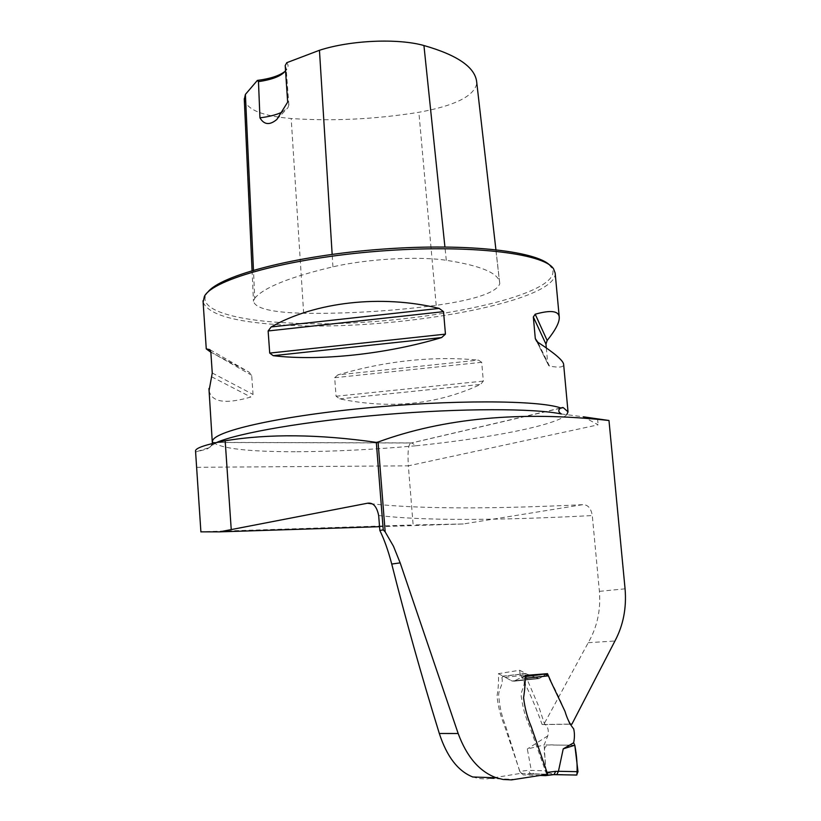<?xml version="1.0" encoding="UTF-8"?>
<svg xmlns="http://www.w3.org/2000/svg" width="821" height="821" viewBox="0 0 821 821"><rect width="100%" height="100%" fill="white"/><g stroke="black" fill="none" stroke-linecap="round" stroke-linejoin="round"><path stroke-width="0.62" stroke-dasharray="4.11 3.08" d="M553.672 774.644L530.54 773.926L528.272 770.324L519.724 771.371L505.387 725.189C501.929 716.6 499.794 707.538 498.963 698.004C497.116 690.02 503.878 685.658 501.898 677.694L525.266 675.088L525.573 673.631L539.028 678.618L525.963 673.559L520.021 673.846C528.498 689.927 535.856 706.819 542.127 724.533L543.738 724.594L588.236 642.699C597.165 627.244 600.89 610.126 599.402 591.356L592.29 515.567C591.017 508.158 587.815 504.525 582.674 504.679L463.301 523.972L379.548 526.682M195.531 450.75L200.909 531.782L413.148 524.968L408.345 465.835L196.64 467.303M463.301 523.972L413.148 524.968M561.369 413.979L583.433 416.822L598.14 424.826L408.345 465.835C407.421 450.431 408.519 442.786 411.639 442.909L217.226 442.406M216.169 442.642L206.913 449.087L195.839 451.919M555.16 273.034C557.644 302.415 392.038 331.581 285.985 325.137C235.843 322.489 208.216 314.812 203.115 302.138M295.252 451.735C248.794 451.724 221.475 448.635 213.296 442.478L411.834 443.012L416.237 445.752C373.196 449.61 332.864 451.601 295.252 451.735M213.224 442.396L212.67 442.611C213.388 444.325 211.469 446.48 206.913 449.087M566.777 414.615C557.018 425.165 489.983 438.229 416.237 445.752M209.078 390.611C211.602 402.259 225.518 404.394 250.826 397.036L253.042 394.439L251.688 375.269L249.071 372.149L210.853 352.24M546.304 347.919L547.761 363.795L549.495 366.053C558.937 367.859 563.647 367.336 563.647 364.483M337.872 374.869L334.67 377.711L336.087 396.245L339.709 398.883C390.344 409.392 437.295 404.579 480.552 384.423L483.333 381.098L481.701 362.307L478.448 360.111C433.262 355.811 386.404 360.737 337.872 374.869L478.448 360.111M560.179 408.314L411.701 442.94M520.021 673.846L519.703 670.254L498.429 673.661C498.788 681.389 498.306 688.881 496.992 696.126C498.162 706.614 500.594 716.271 504.289 725.076L520.555 773.382L547.689 774.285M472.609 776.912L478.725 778.585L486.34 778.985L520.555 773.382M542.127 724.533L570.01 724.091M569.528 724.071C564.355 708.882 558.085 694.504 550.696 680.927M543.738 724.594L570.051 724.204M254.746 298.269C263.798 287.494 289.864 277.016 332.936 266.835C366.648 258.943 418.258 255.998 446.316 260.298C481.157 265.696 498.963 273.29 499.732 283.06L499.753 283.809C496.346 292.584 475.164 299.757 436.197 305.33C390.929 311.2 346.749 313.838 303.647 313.273C272.038 312.493 255.31 308.48 253.453 301.245L254.746 298.269L253.463 270.181M553.539 268.795L551.209 266.958C572.216 296.72 397.487 329.919 286.868 322.848C233.123 320.252 197.256 309.281 206.44 294.092L207.621 292.389M286.775 62.694L288.038 65.054L288.058 67.014L285.031 71.386M244.309 99.454C246.977 109.747 262.607 116.11 291.188 118.522C332.844 121.334 375.392 119.25 418.864 112.292C454.875 105.755 474.179 96.129 476.785 83.424L476.724 82.285M281.911 112.19L287.894 107.767L288.879 104.955L287.658 102.153M285.534 70.575L286.139 68.194L285.195 65.577M546.139 674.349L539.223 678.515L546.037 674.39L522.289 676.935L514.12 681.091L525.194 675.447M498.429 673.661L512.109 681.03L514.12 681.091L512.109 681.03L503.181 676.217L501.898 677.694M519.703 670.254L525.963 673.559M573.109 774.973L556.689 774.47L546.129 772.448L544.836 756.059C541.798 741.763 551.384 745.386 558.362 745.078L574.813 745.232L544.159 744.945L545.729 770.796L528.272 770.324M525.266 675.088L538.402 705.578L544.487 723.855C547.997 726.647 549.095 730.649 547.761 735.873L544.159 744.945L527.328 748.978L531.3 770.385M547.956 675.878L549.516 678.751M547.761 735.873L527.328 748.978M546.683 774.449L529.483 726.021C525.532 717.4 522.926 708.318 521.663 698.763C519.426 690.779 526.189 686.448 523.788 678.485L522.289 676.935M540.239 775.455L522.998 774.87L530.551 773.926M576.906 774.932L548.212 774.213L545.729 770.796M519.724 771.371L522.998 774.87M530.54 773.926L533.65 773.987L531.32 770.539M582.674 504.679C489.234 509.194 419.008 508.928 372.016 503.848M597.575 418.843L598.14 424.826M625.068 588.821L599.402 591.356M212.526 442.098L212.67 442.611M378.676 515.526C422.446 520.678 493.647 520.699 592.29 515.567M490.24 778.503L515.855 779.406M588.236 642.699L614.939 641.006M332.936 266.835L332.156 254.356M499.753 283.809L476.785 83.424M446.316 260.298L444.92 246.957M303.647 313.273L291.188 118.522M436.197 305.33L418.864 112.292M210.073 349.777L249.071 372.149M210.833 352.004L251.688 375.269M212.259 373.001L253.042 394.439M211.664 376.798L250.826 397.036M547.761 363.795L536.606 341.228M549.495 366.053L537.755 342.183M339.709 398.883L480.552 384.423M336.087 396.245L483.333 381.098M334.67 377.711L481.701 362.307M514.12 681.091L539.223 678.515L514.12 681.091M537.242 678.454L512.109 681.03L537.242 678.454M526.179 673.672L503.181 676.217M546.406 772.448L547.022 772.376M525.44 678.3L523.788 678.485M533.65 773.987L548.212 774.213M212.372 443.535C209.837 448.204 208.216 449.734 207.497 448.122L196.055 451.858M560.466 408.078L411.639 442.909M206.44 294.092L204.429 296.268M495.905 249.635L499.732 283.06M252.068 270.591L253.453 301.245M276.893 119.414L287.894 107.767M288.879 104.955L286.139 68.194M284.938 71.499L286.868 69.487M548.808 365.776L536.76 341.382M538.976 678.618L513.874 681.204L538.976 678.618M216.723 442.406L213.244 442.396M525.296 676.586L522.372 676.894M502.596 676.165L525.697 673.61"/><path stroke-width="1.23" d="M379.548 526.682L219.464 531.864L200.888 531.844M472.609 776.912C457.902 771.011 446.809 756.541 439.317 733.492C421.573 676.032 405.707 619.547 391.74 564.048C388.261 550.768 384.29 539.571 379.846 530.469L378.676 515.526C376.818 506.444 373.083 502.349 367.469 503.232L219.464 531.864M379.846 530.469L383.233 529.894L376.316 442.375C318.989 434.176 268.611 433.642 225.17 440.785C205.855 444.582 195.973 447.907 195.531 450.75M583.433 416.822L608.977 420.496C520.627 410.849 443.658 418.022 378.071 442.026L385.182 531.905L393.495 546.283L400.166 562.878L391.74 564.048M570.01 724.091L571.898 724.163L614.939 641.006C623.303 625.284 626.68 607.879 625.068 588.821L608.977 420.496M376.316 442.375L378.071 442.026M203.115 302.138L204.429 296.268C213.327 279.078 288.879 258.194 378.255 251.226C467.631 244.124 543.882 253.063 553.539 268.795L555.16 273.034L559.245 317.029M562.939 407.503L560.671 407.934C538.34 400.043 451.047 399.632 363.303 408.273C275.466 416.842 212.157 431.754 212.506 441.431L212.526 442.098M560.179 408.314L563.227 407.606L568.04 411.865L566.777 414.615M210.853 352.24L206.266 348.894L209.827 349.643L210.833 352.004L212.259 373.001L209.078 390.611M568.019 411.721L563.647 364.483C563.432 360.747 554.801 353.307 537.755 342.183L535.302 338.591L533.332 316.968L535.21 314.207C550.788 309.835 558.814 310.861 559.265 317.296C559.491 322.437 555.448 330.175 547.155 340.489L545.955 344.112L546.304 347.919M273.219 355.688L269.719 353.092L268.128 330.966L271.146 326.963C315.1 301.923 381.242 294.267 439.173 308.398L443.545 311.652L445.444 334.126L441.636 337.564C386.178 354.272 319.472 361.271 273.219 355.688L441.636 337.564M216.169 442.642C238.367 432.883 306.746 421.04 384.166 414.605C461.566 408.14 534.307 408.242 561.369 413.979C558.208 412.07 557.972 410.048 560.671 407.934M550.696 680.927L547.474 673.672L525.296 676.586M547.484 673.672L525.194 675.447C525.317 682.99 524.773 690.389 523.562 697.645C524.814 707.989 527.328 717.544 531.115 726.318L547.689 774.285L511.606 779.878L503.181 779.488L496.295 777.785C479.495 771.637 466.79 756.88 458.169 733.512L400.166 562.878M570.051 724.204L571.898 724.163M285.031 71.386C279.407 75.758 270.181 78.765 257.353 80.417L258.471 81.628L259.949 117.844C264.116 124.874 269.76 125.397 276.893 119.414L287.658 102.153L285.195 65.577L286.775 62.694L319.451 50.276C350.3 40.229 397.733 38.115 423.934 45.524C457.728 55.181 475.328 67.435 476.724 82.285L495.905 249.635M257.353 80.417L245.397 94.415L244.309 99.454M207.621 292.389C220.028 275.343 295.806 255.444 382.36 249.143C468.924 242.708 541.624 251.626 551.209 266.958M259.949 117.844C268.99 116.726 276.308 114.837 281.911 112.19M258.471 81.628C271.956 79.658 280.772 76.281 284.938 71.499L285.534 70.575M383.233 529.894L385.182 531.905M563.237 748.844L574.813 745.232L573.653 742.769L563.237 748.844L558.444 771.288L577.994 771.689L574.813 745.232C576.814 755.967 577.512 765.87 576.906 774.932M546.037 674.39L547.956 675.878L525.44 678.3M549.516 678.751L565.012 711.386C567.126 718.652 570.02 724.481 573.684 728.874C574.7 733.153 574.679 737.792 573.653 742.769M577.994 771.689L576.599 775.034L553.672 774.644L556.782 774.655L558.444 771.288M546.683 774.449L545.462 775.629L540.239 775.455M556.433 774.685L576.599 775.034M554.031 774.603L555.684 771.34L558.434 771.391M576.229 775.065L573.109 774.973M372.016 503.848L367.469 503.232M231.224 529.401L225.17 440.785M253.463 270.181L245.397 94.415M332.156 254.356L319.451 50.276M444.92 246.957L423.934 45.524M547.155 340.489L535.21 314.207M545.955 344.112L533.332 316.968M536.606 341.228L535.302 338.591M445.444 334.126L269.719 353.092M443.545 311.652L268.128 330.966M439.173 308.398L271.146 326.963M458.169 733.512L439.317 733.492M547.022 772.376L555.684 771.34M553.672 774.644L545.852 775.588M200.899 531.905L195.521 450.78M212.372 443.535L208.945 388.559M206.266 348.894L203.023 300.743M562.898 407.514L560.466 408.078M244.268 98.725L252.068 270.591M496.295 777.805L472.588 776.984M545.955 775.547L554.206 774.552"/></g></svg>
